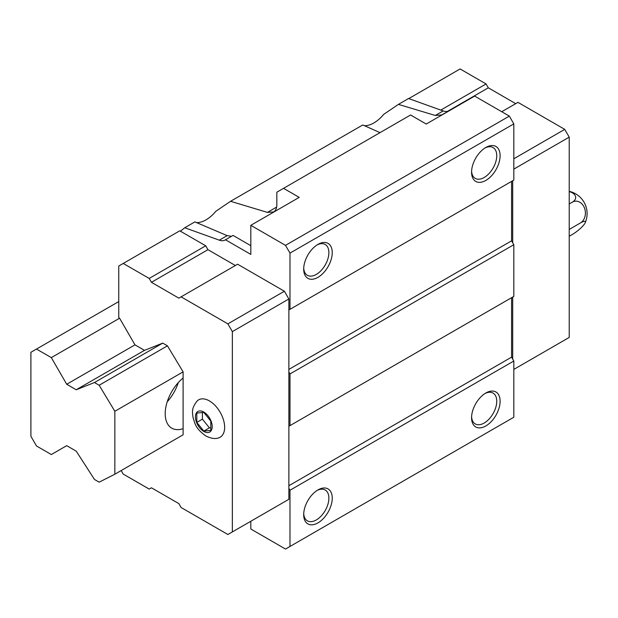 <?xml version="1.0" encoding="UTF-8"?>
<svg xmlns="http://www.w3.org/2000/svg" width="618" height="618" viewBox="0 0 618 618"><rect width="100%" height="100%" fill="white"/><g stroke="black" fill="none" stroke-linecap="round" stroke-linejoin="round"><path stroke-width="0.93" d="M210.808 430.452L210.808 421.128L203.809 412.422L196.818 413.048L196.818 422.38L203.809 431.078L210.808 430.452M250.815 245.678L233.04 235.412L225.485 239.776A15.829 9.139 -120 0 1 225.153 239.977A15.829 9.139 -120 0 1 219.32 240.17L184.736 227.748L194.886 221.893L227.161 235.643L231.039 236.215M184.736 227.748L180.417 231.202L179.745 230.815L118.756 266.034L118.756 317.722L119.591 318.208L134.979 344.859L144.496 350.352L162.735 343.114L167.439 345.833L183.106 371.866L183.106 434.802L114.84 474.222L114.84 411.287L183.106 371.866M196.408 222.604A28.884 16.678 120 0 0 215.875 211.248L230.545 201.306L362.758 124.967L380.024 132.631M121.19 470.553L123.229 474.091L149.193 489.077L151.433 487.787L178.857 503.616L181.089 507.494L227.872 534.508L232.353 531.92L232.353 331.611L288.869 298.981L288.869 309.966L289.989 309.324L289.989 253.11L513.821 123.878L509.34 116.122L474.647 96.091L426.242 124.04L410.576 114.994L276.833 192.206L276.833 204.79A15.829 9.139 60 0 1 273.89 211.827L273.558 212.036M274.037 211.912L267.432 212.391L276.64 207.076M449.464 110.63L441.762 114.909L435.304 115.473L443.152 110.939A15.829 9.139 -120 0 0 448.645 110.931M441.909 114.994L441.43 115.118M230.545 201.306L267.432 212.391M250.815 521.26L250.815 529.016L285.508 549.047L513.821 417.227L513.821 361.012L511.58 357.142L511.58 297.691L512.701 297.049L512.701 359.073M289.989 425.632L289.989 373.936L288.869 371.997L288.869 426.273L513.821 296.401L513.821 244.705L511.58 240.835L511.58 181.383L512.701 180.742L512.701 242.766M225.485 239.776L250.815 254.4L250.815 225.323L285.508 245.354L509.34 116.122M235.373 265.516L207.949 249.68L205.717 245.802L180.417 231.202M288.869 298.981L284.388 291.232L237.606 264.218L178.857 298.146L151.433 282.31L207.949 249.68M289.989 253.11L285.508 245.354M289.989 546.459L289.989 490.244L288.869 488.305L288.869 426.273L511.58 297.691M284.388 501.878L288.869 499.29L288.869 488.305M283.554 188.328L299.22 197.374L250.815 225.323M364.288 125.686A28.884 16.678 120 0 0 383.747 114.33L398.425 104.38L408.568 98.525L443.152 110.939M398.425 104.38L435.304 115.473M485.841 425.956A20.178 11.649 -60 0 1 471.573 417.714A20.178 11.649 -60 0 1 485.841 393.002A20.178 11.649 -60 0 1 500.109 401.236A20.178 11.649 -60 0 1 485.841 425.956M317.969 522.874A20.178 11.649 -60 0 1 303.693 514.639A20.178 11.649 -60 0 1 317.969 489.92A20.178 11.649 -60 0 1 332.237 498.162A20.178 11.649 -60 0 1 317.969 522.874M289.989 490.244L513.821 361.012M288.869 485.717L511.58 357.142M289.989 373.936L513.821 244.705M288.869 369.417L511.58 240.835M288.869 371.997L288.869 309.966L511.58 181.383M289.989 309.324L513.821 180.093L513.821 123.878M317.969 277.335A20.178 11.649 -60 0 1 303.693 269.1A20.178 11.649 -60 0 1 317.969 244.38A20.178 11.649 -60 0 1 332.237 252.623A20.178 11.649 -60 0 1 317.969 277.335M485.841 180.417A20.178 11.649 -60 0 1 471.573 172.175A20.178 11.649 -60 0 1 485.841 147.463A20.178 11.649 -60 0 1 500.109 155.697A20.178 11.649 -60 0 1 485.841 180.417M232.353 331.611L227.872 323.863L284.388 291.232M227.872 323.863L181.089 296.849M151.433 282.31L149.193 278.432L205.717 245.802M149.193 278.432L123.229 263.446M232.353 531.92L288.869 499.29M218.517 437.899A21.56 12.453 -120 0 0 220.186 412.299A21.56 12.453 -120 0 0 197.181 400.943C190.9 408.877 192.584 412.639 192.963 417.305C195.141 423.909 195.164 428.166 205.856 435.976C211.086 438.502 215.303 439.143 218.517 437.899M513.821 369.417L569.217 337.428L569.217 137.126L513.821 169.108M569.217 137.126L564.744 129.371L513.821 158.772M564.744 129.371L517.961 102.364L501.731 111.727M515.721 103.654L488.305 87.826L447.641 111.302M488.305 87.826L486.065 83.948L440.781 110.089M486.065 83.948L460.101 68.953L408.768 98.594M484.975 147.996A17.806 10.282 -60 0 1 493.064 147.547A17.806 10.282 -60 0 1 495.79 161.816A17.806 10.282 -60 0 1 484.164 177.505A17.806 10.282 -60 0 1 475.257 178.393A17.806 10.282 -60 0 1 471.596 171.163M317.096 244.913A17.806 10.282 -60 0 1 325.192 244.473A17.806 10.282 -60 0 1 327.919 258.741A17.806 10.282 -60 0 1 316.285 274.431A17.806 10.282 -60 0 1 307.385 275.311A17.806 10.282 -60 0 1 303.724 268.081M317.096 490.453A17.806 10.282 -60 0 1 325.192 490.012A17.806 10.282 -60 0 1 327.919 504.28A17.806 10.282 -60 0 1 316.285 519.97A17.806 10.282 -60 0 1 307.385 520.85A17.806 10.282 -60 0 1 303.724 513.62M484.975 393.527A17.806 10.282 -60 0 1 493.064 393.087A17.806 10.282 -60 0 1 495.79 407.355A17.806 10.282 -60 0 1 484.164 423.044A17.806 10.282 -60 0 1 475.257 423.925A17.806 10.282 -60 0 1 471.596 416.702M569.217 236.269L572.33 234.469A11.425 2.41 141.2 0 0 585.192 222.789A11.425 2.41 141.2 0 0 580.41 222.974A11.425 9.007 84.9 0 0 584.45 207.903A11.425 9.007 84.9 0 0 572.33 202.163L569.217 203.955M572.33 202.163A11.425 6.597 0 0 0 569.217 191.557M580.41 222.974L569.217 229.44M196.818 422.38L202.41 419.143L209.409 427.849L210.808 427.726M202.41 412.554L202.41 419.143M203.809 431.078L209.409 427.849M114.84 411.287L99.166 385.246L94.469 382.527L162.735 343.114M99.166 385.246L167.439 345.833M94.469 382.527L76.223 389.765L144.496 350.352M76.223 389.765L66.713 384.272L134.979 344.859M66.713 384.272L51.325 357.621L119.591 318.208M51.325 357.621L36.493 349.062L118.756 301.569M36.493 349.062L30.9 352.291L30.9 436.293L36.493 445.98L51.325 454.547L66.713 445.663L76.223 451.148L94.469 479.452L99.166 482.164L114.84 474.222M183.106 428.66A31.657 18.277 -60 0 1 171.758 428.166A31.657 18.277 -60 0 1 166.149 405.686A31.657 18.277 -60 0 1 183.106 378.015M178.285 382.604A31.657 18.277 -60 0 1 167.223 401.777M203.809 431.441A11.873 6.852 -120 0 0 211.078 421.105A11.873 6.852 -120 0 0 196.539 412.708A11.873 6.852 -120 0 0 203.809 431.441M219.32 240.17L227.161 235.643M585.192 222.789A22.843 22.843 0 0 0 569.217 191.348"/></g></svg>

